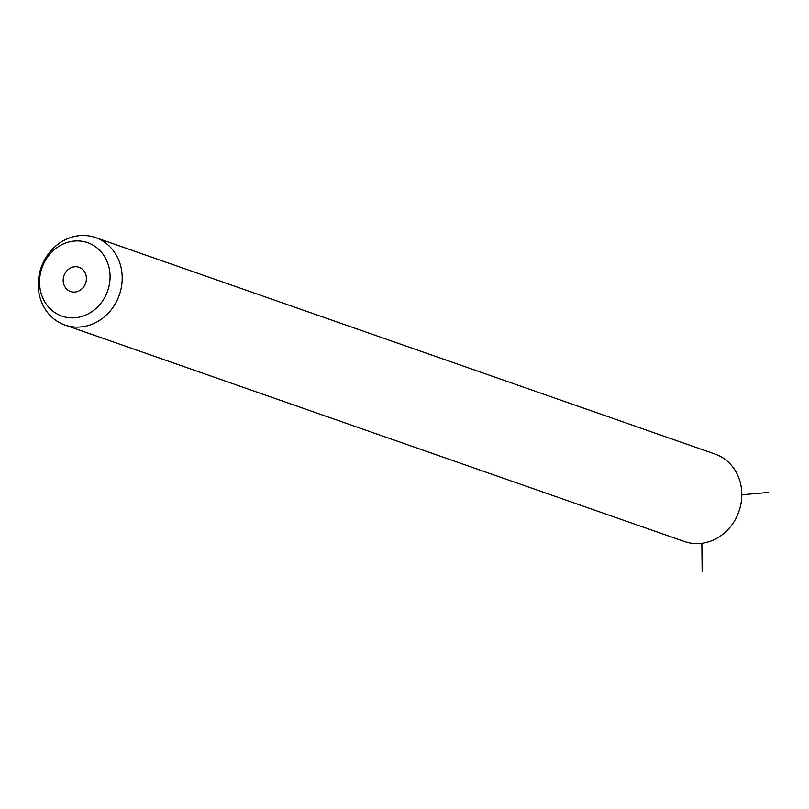 <?xml version="1.0" encoding="UTF-8"?>
<svg xmlns="http://www.w3.org/2000/svg" width="809" height="809" viewBox="0 0 809 809"><rect width="100%" height="100%" fill="white"/><g stroke="black" fill="none" stroke-linecap="round" stroke-linejoin="round"><path stroke-width="1.21" d="M95.502 237.563L715.095 454.092A46.325 41.421 109.3 0 1 719.525 455.973A46.325 41.421 109.3 0 1 737.97 513.998A46.325 41.421 109.3 0 1 684.535 541.555L64.942 325.026A46.325 41.421 109.3 0 1 60.513 323.155A46.325 41.421 109.3 0 1 42.078 265.119A46.325 41.421 109.3 0 1 95.502 237.563A46.325 41.421 109.3 0 1 99.932 239.444A46.325 41.421 109.3 0 1 118.377 297.469A46.325 41.421 109.3 0 1 64.942 325.026M58.248 314.559A38.913 34.797 109.3 0 1 43.656 263.744A38.913 34.797 109.3 0 1 91.346 244.237A38.913 34.797 109.3 0 1 105.939 295.052A38.913 34.797 109.3 0 1 58.248 314.559M80.253 267.819A12.813 11.457 109.3 0 1 85.35 283.878A12.813 11.457 109.3 0 1 70.565 291.503A12.813 11.457 109.3 0 1 69.341 290.977A12.813 11.457 109.3 0 1 64.245 274.918A12.813 11.457 109.3 0 1 79.029 267.304A12.813 11.457 109.3 0 1 80.253 267.819M701.858 543.314L702.151 571.437M741.802 494.795L768.55 492.428"/></g></svg>

